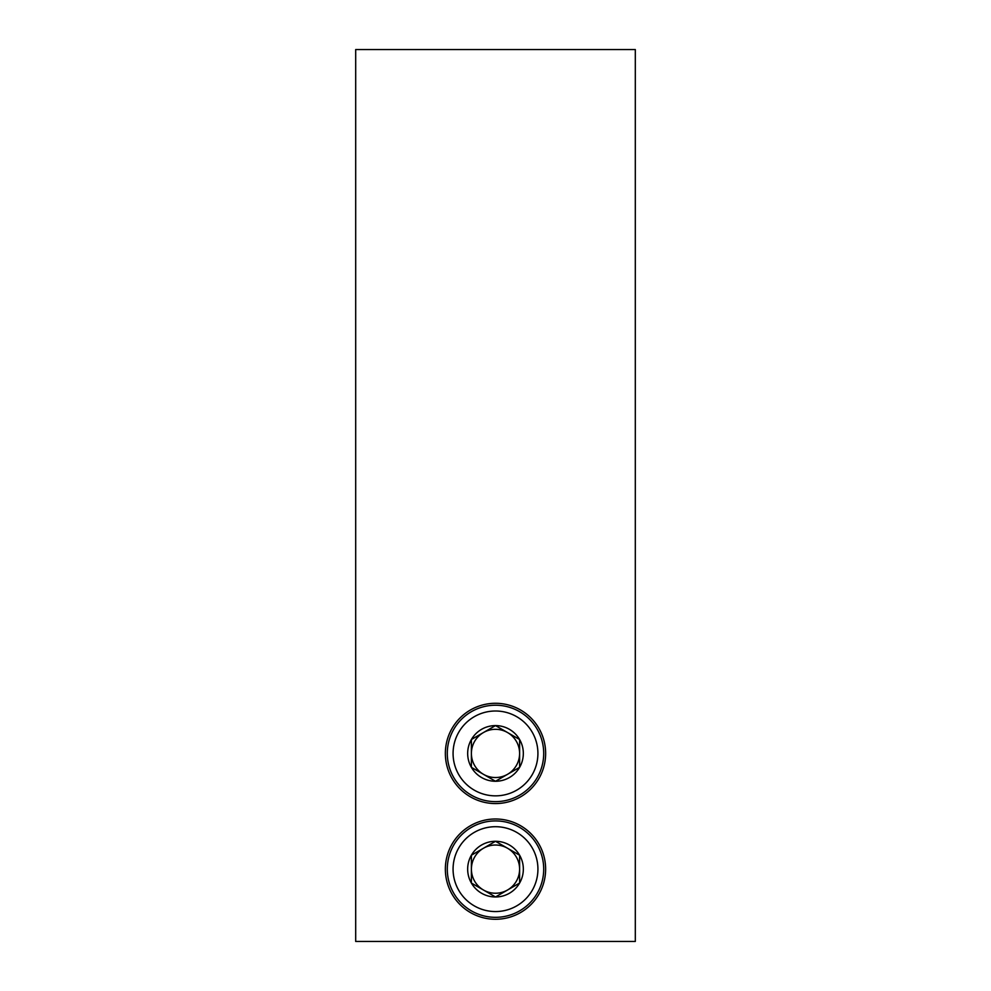 <?xml version="1.0" encoding="UTF-8"?>
<svg xmlns="http://www.w3.org/2000/svg" width="991" height="991" viewBox="0 0 991 991"><rect width="100%" height="100%" fill="white"/><g stroke="black" fill="none" stroke-linecap="round" stroke-linejoin="round"><path stroke-width="1.49" d="M635.305 49.55L355.695 49.55L355.695 941.45L635.305 941.45L635.305 49.55M445.355 753.433A50.145 50.145 0 0 1 520.572 710.002A50.145 50.145 0 0 1 520.572 796.851A50.145 50.145 0 0 1 445.355 753.433M445.355 869.132A50.145 50.145 0 0 1 520.572 825.714A50.145 50.145 0 0 1 520.572 912.55A50.145 50.145 0 0 1 445.355 869.132M519.606 883.055L495.5 896.966L471.394 883.055L471.394 855.221L495.5 841.297L519.606 855.221L519.606 883.055A27.835 27.835 0 0 1 471.394 883.055A27.835 27.835 0 0 1 495.5 841.297A27.835 27.835 0 0 1 519.606 883.055L519.606 855.221L495.5 841.297L471.394 855.221L471.394 883.055L483.447 890.005A24.106 24.106 0 0 1 483.447 848.259A24.106 24.106 0 0 1 519.606 869.132A24.106 24.106 0 0 1 507.553 890.005L519.606 883.055M495.5 826.705A42.427 42.427 0 0 1 532.241 890.352A42.427 42.427 0 0 1 458.759 890.352A42.427 42.427 0 0 1 495.5 826.705M495.5 820.92A48.212 48.212 0 0 1 537.246 893.238A48.212 48.212 0 0 1 453.754 893.238A48.212 48.212 0 0 1 495.5 820.92M507.553 890.005A24.106 24.106 0 0 1 483.447 890.005L495.5 896.966L507.553 890.005M519.606 767.344L495.5 781.267L471.394 767.344L471.394 739.509L495.5 725.598L519.606 739.509L519.606 767.344A27.835 27.835 0 0 1 471.394 767.344A27.835 27.835 0 0 1 495.5 725.598A27.835 27.835 0 0 1 519.606 767.344L519.606 739.509L495.5 725.598L471.394 739.509L471.394 767.344L483.447 774.305A24.106 24.106 0 0 1 483.447 732.547A24.106 24.106 0 0 1 519.606 753.433A24.106 24.106 0 0 1 507.553 774.305L519.606 767.344M495.5 711.005A42.427 42.427 0 0 1 532.241 774.64A42.427 42.427 0 0 1 458.759 774.64A42.427 42.427 0 0 1 495.5 711.005M495.5 705.22A48.212 48.212 0 0 1 537.246 777.539A48.212 48.212 0 0 1 453.754 777.539A48.212 48.212 0 0 1 495.5 705.22M507.553 774.305A24.106 24.106 0 0 1 483.447 774.305L495.5 781.267L507.553 774.305"/></g></svg>
